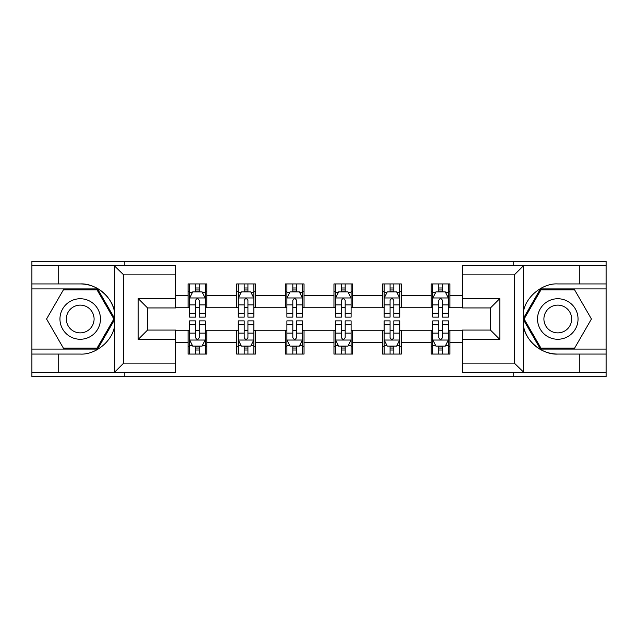 <?xml version="1.0" encoding="UTF-8"?>
<svg xmlns="http://www.w3.org/2000/svg" width="638" height="638" viewBox="0 0 638 638"><rect width="100%" height="100%" fill="white"/><g stroke="black" fill="none" stroke-linecap="round" stroke-linejoin="round"><path stroke-width="0.96" d="M175.609 274.89L123.7 274.89L114.074 265.536L175.609 265.536L175.609 307.931L147.553 307.931L147.553 330.069L175.609 330.069L175.609 372.464L114.074 372.464L114.625 372.185L114.625 325.787C112.615 340.963 95.501 355.039 80.221 354.066L31.9 354.066L31.9 376.667L606.1 376.667L606.1 288.918L540.418 288.918L523.048 319L540.418 349.082L606.1 349.082M462.39 363.11L514.3 363.11L523.926 372.464L462.39 372.464L462.39 330.069L490.447 330.069L490.447 307.931L462.39 307.931L462.39 265.536L523.926 265.536L523.375 265.815L523.375 312.213C525.385 297.037 542.499 282.961 557.779 283.934L606.1 283.934L606.1 261.333L513.207 261.333L513.207 265.536M513.207 261.333L31.9 261.333L31.9 349.082L97.582 349.082L114.952 319L97.582 288.918L31.9 288.918M513.207 372.464L513.207 376.667M124.793 376.667L124.793 372.464M124.793 265.536L124.793 261.333M462.39 307.779L449.926 307.779L449.926 283.934L431.224 283.934L431.224 295.306L401.294 295.306L401.294 283.934L382.593 283.934L382.593 295.306L352.662 295.306L352.662 283.934L333.961 283.934L333.961 295.306L304.039 295.306L304.039 283.934L285.338 283.934L285.338 295.306L255.407 295.306L255.407 283.934L236.706 283.934L236.706 295.306L206.776 295.306L206.776 283.934L188.074 283.934L188.074 295.306L175.609 295.306M449.926 295.306L462.39 295.306M462.39 342.694L449.926 342.694L449.926 354.066L431.224 354.066L431.224 342.694L401.294 342.694L401.294 354.066L382.593 354.066L382.593 342.694L352.662 342.694L352.662 354.066L333.961 354.066L333.961 342.694L304.039 342.694L304.039 354.066L285.338 354.066L285.338 342.694L255.407 342.694L255.407 354.066L236.706 354.066L236.706 342.694L206.776 342.694L206.776 354.066L188.074 354.066L188.074 342.694L175.609 342.694M431.224 295.306L431.224 307.779L401.294 307.779L401.294 295.306M401.294 342.694L401.294 330.221L431.224 330.221L431.224 342.694M382.593 295.306L382.593 307.779L352.662 307.779L352.662 295.306M352.662 342.694L352.662 330.221L382.593 330.221L382.593 342.694M333.961 295.306L333.961 307.779L304.039 307.779L304.039 295.306M304.039 342.694L304.039 330.221L333.961 330.221L333.961 342.694M285.338 295.306L285.338 307.779L255.407 307.779L255.407 295.306M255.407 342.694L255.407 330.221L285.338 330.221L285.338 342.694M236.706 295.306L236.706 307.779L206.776 307.779L206.776 295.306M206.776 342.694L206.776 330.221L236.706 330.221L236.706 342.694M188.074 295.306L188.074 307.779L175.609 307.779M175.609 330.221L188.074 330.221L188.074 342.694M449.926 342.694L449.926 330.221L462.39 330.221M188.074 291.726L189.638 291.726M195.555 291.726L199.295 291.726M205.221 291.726L206.776 291.726M188.074 307.468L189.638 307.468M195.555 307.468L199.295 307.468M205.221 307.468L206.776 307.468M188.074 330.532L189.638 330.532M195.555 330.532L199.295 330.532M205.221 330.532L206.776 330.532M188.074 346.274L189.638 346.274M195.555 346.274L199.295 346.274M205.221 346.274L206.776 346.274M236.706 330.532L238.261 330.532M244.187 330.532L247.927 330.532M253.852 330.532L255.407 330.532M236.706 346.274L238.261 346.274M244.187 346.274L247.927 346.274M253.852 346.274L255.407 346.274M236.706 291.726L238.261 291.726M244.187 291.726L247.927 291.726M253.852 291.726L255.407 291.726M236.706 307.468L238.261 307.468M244.187 307.468L247.927 307.468M253.852 307.468L255.407 307.468M285.338 330.532L286.893 330.532M292.818 330.532L296.558 330.532M302.476 330.532L304.039 330.532M285.338 346.274L286.893 346.274M292.818 346.274L296.558 346.274M302.476 346.274L304.039 346.274M285.338 291.726L286.893 291.726M292.818 291.726L296.558 291.726M302.476 291.726L304.039 291.726M285.338 307.468L286.893 307.468M292.818 307.468L296.558 307.468M302.476 307.468L304.039 307.468M333.961 330.532L335.524 330.532M341.442 330.532L345.182 330.532M351.107 330.532L352.662 330.532M333.961 346.274L335.524 346.274M341.442 346.274L345.182 346.274M351.107 346.274L352.662 346.274M333.961 291.726L335.524 291.726M341.442 291.726L345.182 291.726M351.107 291.726L352.662 291.726M333.961 307.468L335.524 307.468M341.442 307.468L345.182 307.468M351.107 307.468L352.662 307.468M382.593 330.532L384.148 330.532M390.073 330.532L393.813 330.532M399.739 330.532L401.294 330.532M382.593 346.274L384.148 346.274M390.073 346.274L393.813 346.274M399.739 346.274L401.294 346.274M382.593 291.726L384.148 291.726M390.073 291.726L393.813 291.726M399.739 291.726L401.294 291.726M382.593 307.468L384.148 307.468M390.073 307.468L393.813 307.468M399.739 307.468L401.294 307.468M431.224 330.532L432.779 330.532M438.705 330.532L442.445 330.532M448.362 330.532L449.926 330.532M431.224 346.274L432.779 346.274M438.705 346.274L442.445 346.274M448.362 346.274L449.926 346.274M431.224 291.726L432.779 291.726M438.705 291.726L442.445 291.726M448.362 291.726L449.926 291.726M431.224 307.468L432.779 307.468M438.705 307.468L442.445 307.468M448.362 307.468L449.926 307.468M199.295 287.985L195.555 287.985M205.221 313.218L199.295 313.218L199.295 317.126L205.221 317.126L205.221 298.113L202.102 291.877L192.748 291.877L189.638 298.113L189.638 317.126L195.555 317.126L195.555 313.218L189.638 313.218M189.638 298.113L189.638 283.934M205.221 298.113L205.221 283.934M195.555 291.877L195.555 283.934M199.295 283.934L199.295 291.877M199.295 313.218L199.295 300.45C198.051 298.05 196.807 298.05 195.555 300.45L195.555 313.218M195.555 350.015L199.295 350.015M189.638 324.782L195.555 324.782L195.555 320.874L189.638 320.874L189.638 339.887L192.748 346.123L202.102 346.123L205.221 339.887L205.221 320.874L199.295 320.874L199.295 324.782L205.221 324.782M205.221 339.887L205.221 354.066M189.638 339.887L189.638 354.066M199.295 346.123L199.295 354.066M195.555 354.066L195.555 346.123M195.555 324.782L195.555 337.55C196.799 339.95 198.051 339.95 199.295 337.55L199.295 324.782M90.349 301.455A20.264 20.264 0 0 0 62.668 308.872A20.264 20.264 0 0 0 70.084 336.545A20.264 20.264 0 0 0 97.766 329.128A20.264 20.264 0 0 0 90.349 301.455M87.151 306.99A13.869 13.869 0 0 0 68.202 312.062A13.869 13.869 0 0 0 73.282 331.01A13.869 13.869 0 0 0 92.231 325.938A13.869 13.869 0 0 0 87.151 306.99M97.048 348.149L63.393 348.149L46.566 319L63.393 289.851L97.048 289.851L113.875 319L97.048 348.149M567.916 301.455A20.264 20.264 0 0 0 540.234 308.872A20.264 20.264 0 0 0 547.651 336.545A20.264 20.264 0 0 0 575.332 329.128A20.264 20.264 0 0 0 567.916 301.455M564.718 306.99A13.869 13.869 0 0 0 545.769 312.062A13.869 13.869 0 0 0 550.849 331.01A13.869 13.869 0 0 0 569.798 325.938A13.869 13.869 0 0 0 564.718 306.99M574.607 348.149L540.952 348.149L524.125 319L540.952 289.851L574.607 289.851L591.434 319L574.607 348.149M58.712 354.066L58.712 372.464L31.9 372.464M114.074 372.464L58.712 372.464M31.9 354.066L31.9 349.082M114.074 265.536L58.712 265.536L58.712 283.934L31.9 283.934M58.712 265.536L31.9 265.536M80.221 283.934A35.066 35.066 0 0 1 114.625 312.213C112.615 297.037 95.501 282.961 80.221 283.934L58.712 283.934M114.625 325.787L114.625 265.815M147.553 307.931L138.199 298.584L175.609 298.584M175.609 339.416L138.199 339.416L147.553 330.069M114.625 372.185L123.7 363.11L175.609 363.11M579.288 283.934L579.288 265.536L606.1 265.536M523.926 265.536L579.288 265.536M606.1 283.934L606.1 288.918M523.926 372.464L579.288 372.464L579.288 354.066L606.1 354.066M579.288 372.464L606.1 372.464M557.779 354.066A35.066 35.066 0 0 1 523.375 325.787C525.385 340.963 542.499 355.039 557.779 354.066L579.288 354.066M523.375 312.213L523.375 372.185M490.447 330.069L499.801 339.416L462.39 339.416M462.39 298.584L499.801 298.584L490.447 307.931M523.375 265.815L514.3 274.89L462.39 274.89M247.927 287.985L244.187 287.985M253.852 313.218L247.927 313.218L247.927 317.126L253.852 317.126L253.852 298.113L250.734 291.877L241.379 291.877L238.261 298.113L238.261 317.126L244.187 317.126L244.187 313.218L238.261 313.218M238.261 298.113L238.261 283.934M253.852 298.113L253.852 283.934M244.187 291.877L244.187 283.934M247.927 283.934L247.927 291.877M247.927 313.218L247.927 300.45C246.683 298.05 245.431 298.05 244.187 300.45L244.187 313.218M296.558 287.985L292.818 287.985M302.476 313.218L296.558 313.218L296.558 317.126L302.476 317.126L302.476 298.113L299.358 291.877L290.011 291.877L286.893 298.113L286.893 317.126L292.818 317.126L292.818 313.218L286.893 313.218M286.893 298.113L286.893 283.934M302.476 298.113L302.476 283.934M292.818 291.877L292.818 283.934M296.558 283.934L296.558 291.877M296.558 313.218L296.558 300.45C295.314 298.05 294.062 298.05 292.818 300.45L292.818 313.218M244.187 350.015L247.927 350.015M238.261 324.782L244.187 324.782L244.187 320.874L238.261 320.874L238.261 339.887L241.379 346.123L250.734 346.123L253.852 339.887L253.852 320.874L247.927 320.874L247.927 324.782L253.852 324.782M253.852 339.887L253.852 354.066M238.261 339.887L238.261 354.066M247.927 346.123L247.927 354.066M244.187 354.066L244.187 346.123M244.187 324.782L244.187 337.55C245.431 339.95 246.675 339.95 247.927 337.55L247.927 324.782M292.818 350.015L296.558 350.015M286.893 324.782L292.818 324.782L292.818 320.874L286.893 320.874L286.893 339.887L290.011 346.123L299.358 346.123L302.476 339.887L302.476 320.874L296.558 320.874L296.558 324.782L302.476 324.782M302.476 339.887L302.476 354.066M286.893 339.887L286.893 354.066M296.558 346.123L296.558 354.066M292.818 354.066L292.818 346.123M292.818 324.782L292.818 337.55C294.062 339.95 295.306 339.95 296.558 337.55L296.558 324.782M345.182 287.985L341.442 287.985M351.107 313.218L345.182 313.218L345.182 317.126L351.107 317.126L351.107 298.113L347.989 291.877L338.642 291.877L335.524 298.113L335.524 317.126L341.442 317.126L341.442 313.218L335.524 313.218M335.524 298.113L335.524 283.934M351.107 298.113L351.107 283.934M341.442 291.877L341.442 283.934M345.182 283.934L345.182 291.877M345.182 313.218L345.182 300.45C343.938 298.05 342.694 298.05 341.442 300.45L341.442 313.218M393.813 287.985L390.073 287.985M399.739 313.218L393.813 313.218L393.813 317.126L399.739 317.126L399.739 298.113L396.621 291.877L387.266 291.877L384.148 298.113L384.148 317.126L390.073 317.126L390.073 313.218L384.148 313.218M384.148 298.113L384.148 283.934M399.739 298.113L399.739 283.934M390.073 291.877L390.073 283.934M393.813 283.934L393.813 291.877M393.813 313.218L393.813 300.45C392.569 298.05 391.325 298.05 390.073 300.45L390.073 313.218M442.445 287.985L438.705 287.985M448.362 313.218L442.445 313.218L442.445 317.126L448.362 317.126L448.362 298.113L445.252 291.877L435.898 291.877L432.779 298.113L432.779 317.126L438.705 317.126L438.705 313.218L432.779 313.218M432.779 298.113L432.779 283.934M448.362 298.113L448.362 283.934M438.705 291.877L438.705 283.934M442.445 283.934L442.445 291.877M442.445 313.218L442.445 300.45C441.201 298.05 439.949 298.05 438.705 300.45L438.705 313.218M341.442 350.015L345.182 350.015M335.524 324.782L341.442 324.782L341.442 320.874L335.524 320.874L335.524 339.887L338.642 346.123L347.989 346.123L351.107 339.887L351.107 320.874L345.182 320.874L345.182 324.782L351.107 324.782M351.107 339.887L351.107 354.066M335.524 339.887L335.524 354.066M345.182 346.123L345.182 354.066M341.442 354.066L341.442 346.123M341.442 324.782L341.442 337.55C342.686 339.95 343.938 339.95 345.182 337.55L345.182 324.782M390.073 350.015L393.813 350.015M384.148 324.782L390.073 324.782L390.073 320.874L384.148 320.874L384.148 339.887L387.266 346.123L396.621 346.123L399.739 339.887L399.739 320.874L393.813 320.874L393.813 324.782L399.739 324.782M399.739 339.887L399.739 354.066M384.148 339.887L384.148 354.066M393.813 346.123L393.813 354.066M390.073 354.066L390.073 346.123M390.073 324.782L390.073 337.55C391.317 339.95 392.569 339.95 393.813 337.55L393.813 324.782M438.705 350.015L442.445 350.015M432.779 324.782L438.705 324.782L438.705 320.874L432.779 320.874L432.779 339.887L435.898 346.123L445.252 346.123L448.362 339.887L448.362 320.874L442.445 320.874L442.445 324.782L448.362 324.782M448.362 339.887L448.362 354.066M432.779 339.887L432.779 354.066M442.445 346.123L442.445 354.066M438.705 354.066L438.705 346.123M438.705 324.782L438.705 337.55C439.949 339.95 441.193 339.95 442.445 337.55L442.445 324.782M205.141 297.962L189.709 297.962M189.638 292.252L192.564 292.252M202.286 292.252L205.221 292.252M195.555 304.868L189.638 304.868M205.221 304.868L199.295 304.868M199.295 289.971L195.555 289.971M189.709 340.038L205.141 340.038M205.221 345.748L202.286 345.748M192.564 345.748L189.638 345.748M199.295 333.132L205.221 333.132M189.638 333.132L195.555 333.132M195.555 348.029L199.295 348.029M123.7 274.89L123.7 363.11M138.199 339.416L138.199 298.584M514.3 363.11L514.3 274.89M499.801 298.584L499.801 339.416M253.772 297.962L238.341 297.962M238.261 292.252L241.196 292.252M250.917 292.252L253.852 292.252M244.187 304.868L238.261 304.868M253.852 304.868L247.927 304.868M247.927 289.971L244.187 289.971M302.404 297.962L286.972 297.962M286.893 292.252L289.819 292.252M299.549 292.252L302.476 292.252M292.818 304.868L286.893 304.868M302.476 304.868L296.558 304.868M296.558 289.971L292.818 289.971M238.341 340.038L253.772 340.038M253.852 345.748L250.917 345.748M241.196 345.748L238.261 345.748M247.927 333.132L253.852 333.132M238.261 333.132L244.187 333.132M244.187 348.029L247.927 348.029M286.972 340.038L302.404 340.038M302.476 345.748L299.549 345.748M289.819 345.748L286.893 345.748M296.558 333.132L302.476 333.132M286.893 333.132L292.818 333.132M292.818 348.029L296.558 348.029M351.028 297.962L335.596 297.962M335.524 292.252L338.451 292.252M348.181 292.252L351.107 292.252M341.442 304.868L335.524 304.868M351.107 304.868L345.182 304.868M345.182 289.971L341.442 289.971M399.659 297.962L384.228 297.962M384.148 292.252L387.083 292.252M396.804 292.252L399.739 292.252M390.073 304.868L384.148 304.868M399.739 304.868L393.813 304.868M393.813 289.971L390.073 289.971M448.291 297.962L432.859 297.962M432.779 292.252L435.714 292.252M445.436 292.252L448.362 292.252M438.705 304.868L432.779 304.868M448.362 304.868L442.445 304.868M442.445 289.971L438.705 289.971M335.596 340.038L351.028 340.038M351.107 345.748L348.181 345.748M338.451 345.748L335.524 345.748M345.182 333.132L351.107 333.132M335.524 333.132L341.442 333.132M341.442 348.029L345.182 348.029M384.228 340.038L399.659 340.038M399.739 345.748L396.804 345.748M387.083 345.748L384.148 345.748M393.813 333.132L399.739 333.132M384.148 333.132L390.073 333.132M390.073 348.029L393.813 348.029M432.859 340.038L448.291 340.038M448.362 345.748L445.436 345.748M435.714 345.748L432.779 345.748M442.445 333.132L448.362 333.132M432.779 333.132L438.705 333.132M438.705 348.029L442.445 348.029"/></g></svg>
